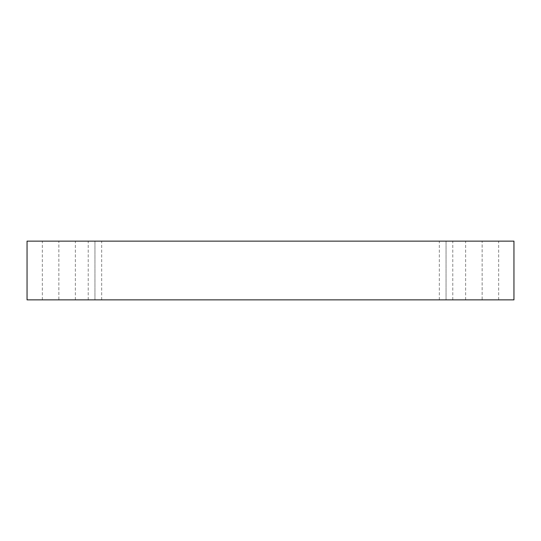 <?xml version="1.0" encoding="UTF-8"?>
<svg xmlns="http://www.w3.org/2000/svg" width="541" height="541" viewBox="0 0 541 541"><rect width="100%" height="100%" fill="white"/><g stroke="black" fill="none" stroke-linecap="round" stroke-linejoin="round"><path stroke-width="0.41" stroke-dasharray="2.71 2.03" d="M27.05 241.137L27.05 299.863L27.05 241.137L513.95 241.137L513.95 299.863L27.05 299.863L513.95 299.863L513.95 241.137L27.05 241.137M58.861 299.863L42.34 299.863L75.375 299.863L42.34 299.863L58.861 299.863L42.34 299.863L58.861 299.863L58.861 241.137L75.375 241.137L42.34 241.137L75.375 241.137L58.861 241.137L75.375 241.137L58.861 241.137L58.861 299.863M482.139 299.863L498.66 299.863L465.625 299.863L482.139 299.863L465.625 299.863L482.139 299.863L482.139 241.137L498.66 241.137L465.625 241.137L498.66 241.137L482.139 241.137L498.66 241.137L482.139 241.137L482.139 299.863M446.055 299.863L439.326 299.863L452.783 299.863L439.326 299.863L446.055 299.863L439.326 299.863L446.055 299.863L446.055 241.137L452.783 241.137L439.326 241.137L452.783 241.137L446.055 241.137L452.783 241.137L446.055 241.137L446.055 299.863M94.946 299.863L88.217 299.863L101.674 299.863L88.217 299.863L94.946 299.863L88.217 299.863L94.946 299.863L94.946 241.137L101.674 241.137L88.217 241.137L101.674 241.137L94.946 241.137L101.674 241.137L94.946 241.137L94.946 299.863M101.674 299.863L101.674 241.137M88.217 299.863L88.217 241.137M452.783 299.863L452.783 241.137M439.326 299.863L439.326 241.137M498.66 299.863L498.66 241.137M465.625 299.863L465.625 241.137M75.375 299.863L75.375 241.137M42.34 299.863L42.34 241.137"/><path stroke-width="0.81" d="M513.95 241.137L27.05 241.137L27.05 299.863L513.95 299.863L513.95 241.137L513.95 299.863L27.05 299.863L27.05 241.137L513.95 241.137"/></g></svg>
